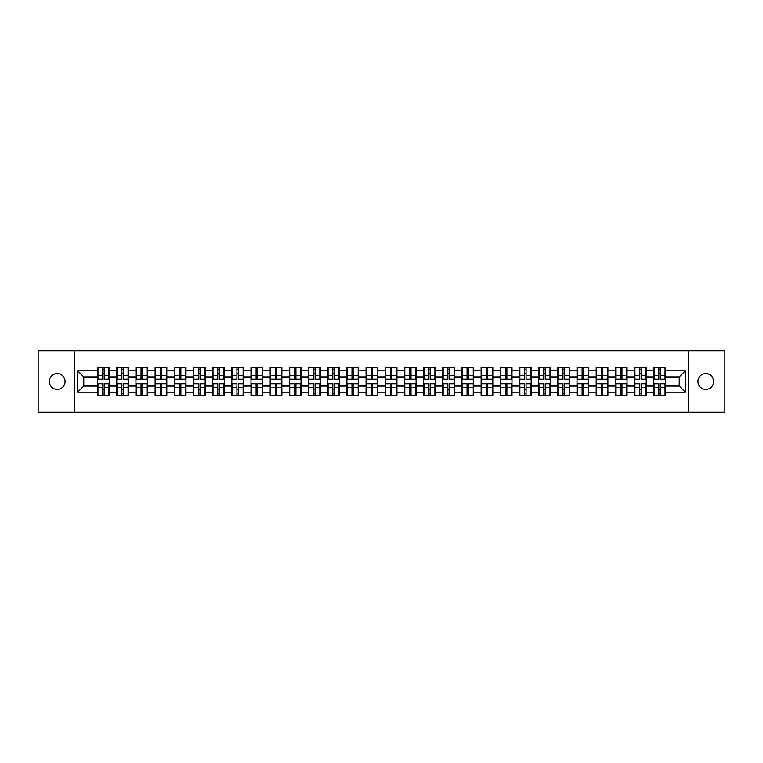 <?xml version="1.0" encoding="UTF-8"?>
<svg xmlns="http://www.w3.org/2000/svg" width="763" height="763" viewBox="0 0 763 763"><rect width="100%" height="100%" fill="white"/><g stroke="black" fill="none" stroke-linecap="round" stroke-linejoin="round"><path stroke-width="1.14" d="M705.794 389.368A7.868 7.868 0 0 1 697.926 381.5A7.868 7.868 0 0 1 705.794 373.632A7.868 7.868 0 0 1 713.663 381.5A7.868 7.868 0 0 1 705.794 389.368M57.206 389.368A7.868 7.868 0 0 1 49.337 381.5A7.868 7.868 0 0 1 57.206 373.632A7.868 7.868 0 0 1 65.074 381.5A7.868 7.868 0 0 1 57.206 389.368M688.216 412.23L724.85 412.23L724.85 350.77L688.216 350.77L688.216 412.23L74.784 412.23L74.784 350.77L38.15 350.77L38.15 412.23L74.784 412.23M688.216 350.77L74.784 350.77M679.242 386.049L679.242 376.951L665.412 376.951L665.412 386.049L679.242 386.049L685.393 392.192L685.393 370.808L665.412 370.808L665.412 367.613L653.738 367.613L653.738 376.951L646.232 376.951L646.232 386.049L653.738 386.049L653.738 376.951M685.393 392.192L665.412 392.192L665.412 395.387L653.738 395.387L653.738 392.192L646.232 392.192L646.232 395.387L634.558 395.387L634.558 392.192L627.062 392.192L627.062 395.387L615.379 395.387L615.379 392.192L607.882 392.192L607.882 395.387L596.199 395.387L596.199 392.192L588.702 392.192L588.702 395.387L577.028 395.387L577.028 392.192L569.522 392.192L569.522 395.387L557.848 395.387L557.848 392.192L550.352 392.192L550.352 395.387L538.668 395.387L538.668 392.192L531.172 392.192L531.172 395.387L519.489 395.387L519.489 392.192L511.992 392.192L511.992 395.387L500.318 395.387L500.318 392.192L492.812 392.192L492.812 395.387L481.138 395.387L481.138 392.192L473.642 392.192L473.642 395.387L461.958 395.387L461.958 392.192L454.462 392.192L454.462 395.387L442.778 395.387L442.778 392.192L435.282 392.192L435.282 395.387L423.608 395.387L423.608 392.192L416.102 392.192L416.102 395.387L404.428 395.387L404.428 392.192L396.932 392.192L396.932 395.387L385.248 395.387L385.248 392.192L377.752 392.192L377.752 395.387L366.068 395.387L366.068 392.192L358.572 392.192L358.572 395.387L346.898 395.387L346.898 392.192L339.392 392.192L339.392 395.387L327.718 395.387L327.718 392.192L320.222 392.192L320.222 395.387L308.538 395.387L308.538 392.192L301.042 392.192L301.042 395.387L289.358 395.387L289.358 392.192L281.862 392.192L281.862 395.387L270.188 395.387L270.188 392.192L262.682 392.192L262.682 395.387L251.008 395.387L251.008 392.192L243.511 392.192L243.511 395.387L231.828 395.387L231.828 392.192L224.332 392.192L224.332 395.387L212.648 395.387L212.648 392.192L205.152 392.192L205.152 395.387L193.478 395.387L193.478 392.192L185.972 392.192L185.972 395.387L174.298 395.387L174.298 392.192L166.801 392.192L166.801 395.387L155.118 395.387L155.118 392.192L147.621 392.192L147.621 395.387L135.938 395.387L135.938 392.192L128.442 392.192L128.442 395.387L116.768 395.387L116.768 392.192L109.262 392.192L109.262 395.387L97.588 395.387L97.588 392.192L77.607 392.192L77.607 370.808L97.588 370.808L97.588 376.951L83.758 376.951L83.758 386.049L97.588 386.049L97.588 376.951M653.738 370.808L646.232 370.808L646.232 367.613L634.558 367.613L634.558 370.808L627.062 370.808L627.062 367.613L615.379 367.613L615.379 370.808L607.882 370.808L607.882 367.613L596.199 367.613L596.199 370.808L588.702 370.808L588.702 367.613L577.028 367.613L577.028 370.808L569.522 370.808L569.522 367.613L557.848 367.613L557.848 370.808L550.352 370.808L550.352 367.613L538.668 367.613L538.668 370.808L531.172 370.808L531.172 367.613L519.489 367.613L519.489 370.808L511.992 370.808L511.992 367.613L500.318 367.613L500.318 370.808L492.812 370.808L492.812 367.613L481.138 367.613L481.138 370.808L473.642 370.808L473.642 367.613L461.958 367.613L461.958 370.808L454.462 370.808L454.462 367.613L442.778 367.613L442.778 370.808L435.282 370.808L435.282 367.613L423.608 367.613L423.608 370.808L416.102 370.808L416.102 367.613L404.428 367.613L404.428 370.808L396.932 370.808L396.932 367.613L385.248 367.613L385.248 370.808L377.752 370.808L377.752 367.613L366.068 367.613L366.068 370.808L358.572 370.808L358.572 367.613L346.898 367.613L346.898 370.808L339.392 370.808L339.392 367.613L327.718 367.613L327.718 370.808L320.222 370.808L320.222 367.613L308.538 367.613L308.538 370.808L301.042 370.808L301.042 367.613L289.358 367.613L289.358 370.808L281.862 370.808L281.862 367.613L270.188 367.613L270.188 370.808L262.682 370.808L262.682 367.613L251.008 367.613L251.008 370.808L243.511 370.808L243.511 367.613L231.828 367.613L231.828 370.808L224.332 370.808L224.332 367.613L212.648 367.613L212.648 370.808L205.152 370.808L205.152 367.613L193.478 367.613L193.478 370.808L185.972 370.808L185.972 367.613L174.298 367.613L174.298 370.808L166.801 370.808L166.801 367.613L155.118 367.613L155.118 370.808L147.621 370.808L147.621 367.613L135.938 367.613L135.938 370.808L128.442 370.808L128.442 367.613L116.768 367.613L116.768 370.808L109.262 370.808L109.262 367.613L97.588 367.613L97.588 370.808M653.738 386.049L653.738 392.192M646.232 386.049L646.232 392.192M646.232 370.808L646.232 376.951M627.062 386.049L634.558 386.049L634.558 376.951L627.062 376.951L627.062 392.192M634.558 386.049L634.558 392.192M634.558 370.808L634.558 376.951M627.062 370.808L627.062 376.951M607.882 386.049L615.379 386.049L615.379 376.951L607.882 376.951L607.882 392.192M615.379 386.049L615.379 392.192M615.379 370.808L615.379 376.951M607.882 370.808L607.882 376.951M588.702 386.049L596.199 386.049L596.199 376.951L588.702 376.951L588.702 392.192M596.199 386.049L596.199 392.192M596.199 370.808L596.199 376.951M588.702 370.808L588.702 376.951M569.522 386.049L577.028 386.049L577.028 376.951L569.522 376.951L569.522 392.192M577.028 386.049L577.028 392.192M577.028 370.808L577.028 376.951M569.522 370.808L569.522 376.951M550.352 386.049L557.848 386.049L557.848 376.951L550.352 376.951L550.352 392.192M557.848 386.049L557.848 392.192M557.848 370.808L557.848 376.951M550.352 370.808L550.352 376.951M531.172 386.049L538.668 386.049L538.668 376.951L531.172 376.951L531.172 392.192M538.668 386.049L538.668 392.192M538.668 370.808L538.668 376.951M531.172 370.808L531.172 376.951M511.992 386.049L519.489 386.049L519.489 376.951L511.992 376.951L511.992 392.192M519.489 386.049L519.489 392.192M519.489 370.808L519.489 376.951M511.992 370.808L511.992 376.951M492.812 386.049L500.318 386.049L500.318 376.951L492.812 376.951L492.812 392.192M500.318 386.049L500.318 392.192M500.318 370.808L500.318 376.951M492.812 370.808L492.812 376.951M473.642 386.049L481.138 386.049L481.138 376.951L473.642 376.951L473.642 392.192M481.138 386.049L481.138 392.192M481.138 370.808L481.138 376.951M473.642 370.808L473.642 376.951M454.462 386.049L461.958 386.049L461.958 376.951L454.462 376.951L454.462 392.192M461.958 386.049L461.958 392.192M461.958 370.808L461.958 376.951M454.462 370.808L454.462 376.951M435.282 386.049L442.778 386.049L442.778 376.951L435.282 376.951L435.282 392.192M442.778 386.049L442.778 392.192M442.778 370.808L442.778 376.951M435.282 370.808L435.282 376.951M416.102 386.049L423.608 386.049L423.608 376.951L416.102 376.951L416.102 392.192M423.608 386.049L423.608 392.192M423.608 370.808L423.608 376.951M416.102 370.808L416.102 376.951M396.932 386.049L404.428 386.049L404.428 376.951L396.932 376.951L396.932 392.192M404.428 386.049L404.428 392.192M404.428 370.808L404.428 376.951M396.932 370.808L396.932 376.951M377.752 386.049L385.248 386.049L385.248 376.951L377.752 376.951L377.752 392.192M385.248 386.049L385.248 392.192M385.248 370.808L385.248 376.951M377.752 370.808L377.752 376.951M358.572 386.049L366.068 386.049L366.068 376.951L358.572 376.951L358.572 392.192M366.068 386.049L366.068 392.192M366.068 370.808L366.068 376.951M358.572 370.808L358.572 376.951M339.392 386.049L346.898 386.049L346.898 376.951L339.392 376.951L339.392 392.192M346.898 386.049L346.898 392.192M346.898 370.808L346.898 376.951M339.392 370.808L339.392 376.951M320.222 386.049L327.718 386.049L327.718 376.951L320.222 376.951L320.222 392.192M327.718 386.049L327.718 392.192M327.718 370.808L327.718 376.951M320.222 370.808L320.222 376.951M301.042 386.049L308.538 386.049L308.538 376.951L301.042 376.951L301.042 392.192M308.538 386.049L308.538 392.192M308.538 370.808L308.538 376.951M301.042 370.808L301.042 376.951M281.862 386.049L289.358 386.049L289.358 376.951L281.862 376.951L281.862 392.192M289.358 386.049L289.358 392.192M289.358 370.808L289.358 376.951M281.862 370.808L281.862 376.951M262.682 386.049L270.188 386.049L270.188 376.951L262.682 376.951L262.682 392.192M270.188 386.049L270.188 392.192M270.188 370.808L270.188 376.951M262.682 370.808L262.682 376.951M243.511 386.049L251.008 386.049L251.008 376.951L243.511 376.951L243.511 392.192M251.008 386.049L251.008 392.192M251.008 370.808L251.008 376.951M243.511 370.808L243.511 376.951M224.332 386.049L231.828 386.049L231.828 376.951L224.332 376.951L224.332 392.192M231.828 386.049L231.828 392.192M231.828 370.808L231.828 376.951M224.332 370.808L224.332 376.951M205.152 386.049L212.648 386.049L212.648 376.951L205.152 376.951L205.152 392.192M212.648 386.049L212.648 392.192M212.648 370.808L212.648 376.951M205.152 370.808L205.152 376.951M185.972 386.049L193.478 386.049L193.478 376.951L185.972 376.951L185.972 392.192M193.478 386.049L193.478 392.192M193.478 370.808L193.478 376.951M185.972 370.808L185.972 376.951M166.801 386.049L174.298 386.049L174.298 376.951L166.801 376.951L166.801 392.192M174.298 386.049L174.298 392.192M174.298 370.808L174.298 376.951M166.801 370.808L166.801 376.951M147.621 386.049L155.118 386.049L155.118 376.951L147.621 376.951L147.621 392.192M155.118 386.049L155.118 392.192M155.118 370.808L155.118 376.951M147.621 370.808L147.621 376.951M128.442 386.049L135.938 386.049L135.938 376.951L128.442 376.951L128.442 392.192M135.938 386.049L135.938 392.192M135.938 370.808L135.938 376.951M128.442 370.808L128.442 376.951M109.262 386.049L116.768 386.049L116.768 376.951L109.262 376.951L109.262 392.192M116.768 386.049L116.768 392.192M116.768 370.808L116.768 376.951M109.262 370.808L109.262 376.951M97.588 386.049L97.588 392.192M83.758 386.049L77.607 392.192M77.607 370.808L83.758 376.951M665.412 386.049L665.412 392.192M665.412 370.808L665.412 376.951M685.393 370.808L679.242 376.951M108.899 367.613L108.899 379.411L104.169 379.411L104.169 367.613M102.69 367.613L102.69 379.411L97.96 379.411L97.96 367.613M102.69 369.206L104.169 369.206M104.169 373.756L102.69 373.756M97.96 395.387L97.96 383.589L102.69 383.589L102.69 395.387M104.169 395.387L104.169 383.589L108.899 383.589L108.899 395.387M104.169 393.794L102.69 393.794M102.69 389.244L104.169 389.244M128.079 367.613L128.079 379.411L123.339 379.411L123.339 367.613M121.87 367.613L121.87 379.411L117.13 379.411L117.13 367.613M121.87 369.206L123.339 369.206M123.339 373.756L121.87 373.756M147.249 367.613L147.249 379.411L142.519 379.411L142.519 367.613M141.041 367.613L141.041 379.411L136.31 379.411L136.31 367.613M141.041 369.206L142.519 369.206M142.519 373.756L141.041 373.756M166.429 367.613L166.429 379.411L161.699 379.411L161.699 367.613M160.22 367.613L160.22 379.411L155.49 379.411L155.49 367.613M160.22 369.206L161.699 369.206M161.699 373.756L160.22 373.756M185.609 367.613L185.609 379.411L180.879 379.411L180.879 367.613M179.4 367.613L179.4 379.411L174.67 379.411L174.67 367.613M179.4 369.206L180.879 369.206M180.879 373.756L179.4 373.756M204.789 367.613L204.789 379.411L200.049 379.411L200.049 367.613M198.58 367.613L198.58 379.411L193.84 379.411L193.84 367.613M198.58 369.206L200.049 369.206M200.049 373.756L198.58 373.756M117.13 395.387L117.13 383.589L121.87 383.589L121.87 395.387M123.339 395.387L123.339 383.589L128.079 383.589L128.079 395.387M123.339 393.794L121.87 393.794M121.87 389.244L123.339 389.244M136.31 395.387L136.31 383.589L141.041 383.589L141.041 395.387M142.519 395.387L142.519 383.589L147.249 383.589L147.249 395.387M142.519 393.794L141.041 393.794M141.041 389.244L142.519 389.244M155.49 395.387L155.49 383.589L160.22 383.589L160.22 395.387M161.699 395.387L161.699 383.589L166.429 383.589L166.429 395.387M161.699 393.794L160.22 393.794M160.22 389.244L161.699 389.244M174.67 395.387L174.67 383.589L179.4 383.589L179.4 395.387M180.879 395.387L180.879 383.589L185.609 383.589L185.609 395.387M180.879 393.794L179.4 393.794M179.4 389.244L180.879 389.244M193.84 395.387L193.84 383.589L198.58 383.589L198.58 395.387M200.049 395.387L200.049 383.589L204.789 383.589L204.789 395.387M200.049 393.794L198.58 393.794M198.58 389.244L200.049 389.244M223.96 367.613L223.96 379.411L219.229 379.411L219.229 367.613M217.751 367.613L217.751 379.411L213.02 379.411L213.02 367.613M217.751 369.206L219.229 369.206M219.229 373.756L217.751 373.756M213.02 395.387L213.02 383.589L217.751 383.589L217.751 395.387M219.229 395.387L219.229 383.589L223.96 383.589L223.96 395.387M219.229 393.794L217.751 393.794M217.751 389.244L219.229 389.244M243.139 367.613L243.139 379.411L238.409 379.411L238.409 367.613M236.931 367.613L236.931 379.411L232.2 379.411L232.2 367.613M236.931 369.206L238.409 369.206M238.409 373.756L236.931 373.756M232.2 395.387L232.2 383.589L236.931 383.589L236.931 395.387M238.409 395.387L238.409 383.589L243.139 383.589L243.139 395.387M238.409 393.794L236.931 393.794M236.931 389.244L238.409 389.244M262.319 367.613L262.319 379.411L257.589 379.411L257.589 367.613M256.11 367.613L256.11 379.411L251.38 379.411L251.38 367.613M256.11 369.206L257.589 369.206M257.589 373.756L256.11 373.756M251.38 395.387L251.38 383.589L256.11 383.589L256.11 395.387M257.589 395.387L257.589 383.589L262.319 383.589L262.319 395.387M257.589 393.794L256.11 393.794M256.11 389.244L257.589 389.244M281.499 367.613L281.499 379.411L276.759 379.411L276.759 367.613M275.29 367.613L275.29 379.411L270.55 379.411L270.55 367.613M275.29 369.206L276.759 369.206M276.759 373.756L275.29 373.756M270.55 395.387L270.55 383.589L275.29 383.589L275.29 395.387M276.759 395.387L276.759 383.589L281.499 383.589L281.499 395.387M276.759 393.794L275.29 393.794M275.29 389.244L276.759 389.244M300.67 367.613L300.67 379.411L295.939 379.411L295.939 367.613M294.461 367.613L294.461 379.411L289.73 379.411L289.73 367.613M294.461 369.206L295.939 369.206M295.939 373.756L294.461 373.756M289.73 395.387L289.73 383.589L294.461 383.589L294.461 395.387M295.939 395.387L295.939 383.589L300.67 383.589L300.67 395.387M295.939 393.794L294.461 393.794M294.461 389.244L295.939 389.244M319.85 367.613L319.85 379.411L315.119 379.411L315.119 367.613M313.641 367.613L313.641 379.411L308.91 379.411L308.91 367.613M313.641 369.206L315.119 369.206M315.119 373.756L313.641 373.756M308.91 395.387L308.91 383.589L313.641 383.589L313.641 395.387M315.119 395.387L315.119 383.589L319.85 383.589L319.85 395.387M315.119 393.794L313.641 393.794M313.641 389.244L315.119 389.244M339.03 367.613L339.03 379.411L334.289 379.411L334.289 367.613M332.821 367.613L332.821 379.411L328.09 379.411L328.09 367.613M332.821 369.206L334.289 369.206M334.289 373.756L332.821 373.756M328.09 395.387L328.09 383.589L332.821 383.589L332.821 395.387M334.289 395.387L334.289 383.589L339.03 383.589L339.03 395.387M334.289 393.794L332.821 393.794M332.821 389.244L334.289 389.244M358.2 367.613L358.2 379.411L353.469 379.411L353.469 367.613M352.001 367.613L352.001 379.411L347.26 379.411L347.26 367.613M352.001 369.206L353.469 369.206M353.469 373.756L352.001 373.756M347.26 395.387L347.26 383.589L352.001 383.589L352.001 395.387M353.469 395.387L353.469 383.589L358.2 383.589L358.2 395.387M353.469 393.794L352.001 393.794M352.001 389.244L353.469 389.244M377.38 367.613L377.38 379.411L372.649 379.411L372.649 367.613M371.171 367.613L371.171 379.411L366.44 379.411L366.44 367.613M371.171 369.206L372.649 369.206M372.649 373.756L371.171 373.756M366.44 395.387L366.44 383.589L371.171 383.589L371.171 395.387M372.649 395.387L372.649 383.589L377.38 383.589L377.38 395.387M372.649 393.794L371.171 393.794M371.171 389.244L372.649 389.244M396.56 367.613L396.56 379.411L391.829 379.411L391.829 367.613M390.351 367.613L390.351 379.411L385.62 379.411L385.62 367.613M390.351 369.206L391.829 369.206M391.829 373.756L390.351 373.756M385.62 395.387L385.62 383.589L390.351 383.589L390.351 395.387M391.829 395.387L391.829 383.589L396.56 383.589L396.56 395.387M391.829 393.794L390.351 393.794M390.351 389.244L391.829 389.244M415.74 367.613L415.74 379.411L410.999 379.411L410.999 367.613M409.531 367.613L409.531 379.411L404.8 379.411L404.8 367.613M409.531 369.206L410.999 369.206M410.999 373.756L409.531 373.756M404.8 395.387L404.8 383.589L409.531 383.589L409.531 395.387M410.999 395.387L410.999 383.589L415.74 383.589L415.74 395.387M410.999 393.794L409.531 393.794M409.531 389.244L410.999 389.244M434.91 367.613L434.91 379.411L430.179 379.411L430.179 367.613M428.711 367.613L428.711 379.411L423.97 379.411L423.97 367.613M428.711 369.206L430.179 369.206M430.179 373.756L428.711 373.756M423.97 395.387L423.97 383.589L428.711 383.589L428.711 395.387M430.179 395.387L430.179 383.589L434.91 383.589L434.91 395.387M430.179 393.794L428.711 393.794M428.711 389.244L430.179 389.244M454.09 367.613L454.09 379.411L449.359 379.411L449.359 367.613M447.881 367.613L447.881 379.411L443.15 379.411L443.15 367.613M447.881 369.206L449.359 369.206M449.359 373.756L447.881 373.756M443.15 395.387L443.15 383.589L447.881 383.589L447.881 395.387M449.359 395.387L449.359 383.589L454.09 383.589L454.09 395.387M449.359 393.794L447.881 393.794M447.881 389.244L449.359 389.244M473.27 367.613L473.27 379.411L468.539 379.411L468.539 367.613M467.061 367.613L467.061 379.411L462.33 379.411L462.33 367.613M467.061 369.206L468.539 369.206M468.539 373.756L467.061 373.756M462.33 395.387L462.33 383.589L467.061 383.589L467.061 395.387M468.539 395.387L468.539 383.589L473.27 383.589L473.27 395.387M468.539 393.794L467.061 393.794M467.061 389.244L468.539 389.244M492.45 367.613L492.45 379.411L487.71 379.411L487.71 367.613M486.241 367.613L486.241 379.411L481.501 379.411L481.501 367.613M486.241 369.206L487.71 369.206M487.71 373.756L486.241 373.756M481.501 395.387L481.501 383.589L486.241 383.589L486.241 395.387M487.71 395.387L487.71 383.589L492.45 383.589L492.45 395.387M487.71 393.794L486.241 393.794M486.241 389.244L487.71 389.244M511.62 367.613L511.62 379.411L506.89 379.411L506.89 367.613M505.411 367.613L505.411 379.411L500.681 379.411L500.681 367.613M505.411 369.206L506.89 369.206M506.89 373.756L505.411 373.756M500.681 395.387L500.681 383.589L505.411 383.589L505.411 395.387M506.89 395.387L506.89 383.589L511.62 383.589L511.62 395.387M506.89 393.794L505.411 393.794M505.411 389.244L506.89 389.244M530.8 367.613L530.8 379.411L526.069 379.411L526.069 367.613M524.591 367.613L524.591 379.411L519.861 379.411L519.861 367.613M524.591 369.206L526.069 369.206M526.069 373.756L524.591 373.756M519.861 395.387L519.861 383.589L524.591 383.589L524.591 395.387M526.069 395.387L526.069 383.589L530.8 383.589L530.8 395.387M526.069 393.794L524.591 393.794M524.591 389.244L526.069 389.244M549.98 367.613L549.98 379.411L545.249 379.411L545.249 367.613M543.771 367.613L543.771 379.411L539.04 379.411L539.04 367.613M543.771 369.206L545.249 369.206M545.249 373.756L543.771 373.756M539.04 395.387L539.04 383.589L543.771 383.589L543.771 395.387M545.249 395.387L545.249 383.589L549.98 383.589L549.98 395.387M545.249 393.794L543.771 393.794M543.771 389.244L545.249 389.244M569.16 367.613L569.16 379.411L564.42 379.411L564.42 367.613M562.951 367.613L562.951 379.411L558.211 379.411L558.211 367.613M562.951 369.206L564.42 369.206M564.42 373.756L562.951 373.756M558.211 395.387L558.211 383.589L562.951 383.589L562.951 395.387M564.42 395.387L564.42 383.589L569.16 383.589L569.16 395.387M564.42 393.794L562.951 393.794M562.951 389.244L564.42 389.244M588.33 367.613L588.33 379.411L583.6 379.411L583.6 367.613M582.121 367.613L582.121 379.411L577.391 379.411L577.391 367.613M582.121 369.206L583.6 369.206M583.6 373.756L582.121 373.756M577.391 395.387L577.391 383.589L582.121 383.589L582.121 395.387M583.6 395.387L583.6 383.589L588.33 383.589L588.33 395.387M583.6 393.794L582.121 393.794M582.121 389.244L583.6 389.244M607.51 367.613L607.51 379.411L602.78 379.411L602.78 367.613M601.301 367.613L601.301 379.411L596.571 379.411L596.571 367.613M601.301 369.206L602.78 369.206M602.78 373.756L601.301 373.756M596.571 395.387L596.571 383.589L601.301 383.589L601.301 395.387M602.78 395.387L602.78 383.589L607.51 383.589L607.51 395.387M602.78 393.794L601.301 393.794M601.301 389.244L602.78 389.244M626.69 367.613L626.69 379.411L621.959 379.411L621.959 367.613M620.481 367.613L620.481 379.411L615.751 379.411L615.751 367.613M620.481 369.206L621.959 369.206M621.959 373.756L620.481 373.756M615.751 395.387L615.751 383.589L620.481 383.589L620.481 395.387M621.959 395.387L621.959 383.589L626.69 383.589L626.69 395.387M621.959 393.794L620.481 393.794M620.481 389.244L621.959 389.244M645.87 367.613L645.87 379.411L641.13 379.411L641.13 367.613M639.661 367.613L639.661 379.411L634.921 379.411L634.921 367.613M639.661 369.206L641.13 369.206M641.13 373.756L639.661 373.756M634.921 395.387L634.921 383.589L639.661 383.589L639.661 395.387M641.13 395.387L641.13 383.589L645.87 383.589L645.87 395.387M641.13 393.794L639.661 393.794M639.661 389.244L641.13 389.244M665.04 367.613L665.04 379.411L660.31 379.411L660.31 367.613M658.831 367.613L658.831 379.411L654.101 379.411L654.101 367.613M658.831 369.206L660.31 369.206M660.31 373.756L658.831 373.756M654.101 395.387L654.101 383.589L658.831 383.589L658.831 395.387M660.31 395.387L660.31 383.589L665.04 383.589L665.04 395.387M660.31 393.794L658.831 393.794M658.831 389.244L660.31 389.244M102.69 375.615L97.96 375.615M102.69 379.249L97.96 379.249M108.899 375.615L104.169 375.615M108.899 379.249L104.169 379.249M104.169 387.385L108.899 387.385M104.169 383.751L108.899 383.751M97.96 387.385L102.69 387.385M97.96 383.751L102.69 383.751M121.87 375.615L117.13 375.615M121.87 379.249L117.13 379.249M128.079 375.615L123.339 375.615M128.079 379.249L123.339 379.249M141.041 375.615L136.31 375.615M141.041 379.249L136.31 379.249M147.249 375.615L142.519 375.615M147.249 379.249L142.519 379.249M160.22 375.615L155.49 375.615M160.22 379.249L155.49 379.249M166.429 375.615L161.699 375.615M166.429 379.249L161.699 379.249M179.4 375.615L174.67 375.615M179.4 379.249L174.67 379.249M185.609 375.615L180.879 375.615M185.609 379.249L180.879 379.249M198.58 375.615L193.84 375.615M198.58 379.249L193.84 379.249M204.789 375.615L200.049 375.615M204.789 379.249L200.049 379.249M123.339 387.385L128.079 387.385M123.339 383.751L128.079 383.751M117.13 387.385L121.87 387.385M117.13 383.751L121.87 383.751M142.519 387.385L147.249 387.385M142.519 383.751L147.249 383.751M136.31 387.385L141.041 387.385M136.31 383.751L141.041 383.751M161.699 387.385L166.429 387.385M161.699 383.751L166.429 383.751M155.49 387.385L160.22 387.385M155.49 383.751L160.22 383.751M180.879 387.385L185.609 387.385M180.879 383.751L185.609 383.751M174.67 387.385L179.4 387.385M174.67 383.751L179.4 383.751M200.049 387.385L204.789 387.385M200.049 383.751L204.789 383.751M193.84 387.385L198.58 387.385M193.84 383.751L198.58 383.751M217.751 375.615L213.02 375.615M217.751 379.249L213.02 379.249M223.96 375.615L219.229 375.615M223.96 379.249L219.229 379.249M219.229 387.385L223.96 387.385M219.229 383.751L223.96 383.751M213.02 387.385L217.751 387.385M213.02 383.751L217.751 383.751M236.931 375.615L232.2 375.615M236.931 379.249L232.2 379.249M243.139 375.615L238.409 375.615M243.139 379.249L238.409 379.249M238.409 387.385L243.139 387.385M238.409 383.751L243.139 383.751M232.2 387.385L236.931 387.385M232.2 383.751L236.931 383.751M256.11 375.615L251.38 375.615M256.11 379.249L251.38 379.249M262.319 375.615L257.589 375.615M262.319 379.249L257.589 379.249M257.589 387.385L262.319 387.385M257.589 383.751L262.319 383.751M251.38 387.385L256.11 387.385M251.38 383.751L256.11 383.751M275.29 375.615L270.55 375.615M275.29 379.249L270.55 379.249M281.499 375.615L276.759 375.615M281.499 379.249L276.759 379.249M276.759 387.385L281.499 387.385M276.759 383.751L281.499 383.751M270.55 387.385L275.29 387.385M270.55 383.751L275.29 383.751M294.461 375.615L289.73 375.615M294.461 379.249L289.73 379.249M300.67 375.615L295.939 375.615M300.67 379.249L295.939 379.249M295.939 387.385L300.67 387.385M295.939 383.751L300.67 383.751M289.73 387.385L294.461 387.385M289.73 383.751L294.461 383.751M313.641 375.615L308.91 375.615M313.641 379.249L308.91 379.249M319.85 375.615L315.119 375.615M319.85 379.249L315.119 379.249M315.119 387.385L319.85 387.385M315.119 383.751L319.85 383.751M308.91 387.385L313.641 387.385M308.91 383.751L313.641 383.751M332.821 375.615L328.09 375.615M332.821 379.249L328.09 379.249M339.03 375.615L334.289 375.615M339.03 379.249L334.289 379.249M334.289 387.385L339.03 387.385M334.289 383.751L339.03 383.751M328.09 387.385L332.821 387.385M328.09 383.751L332.821 383.751M352.001 375.615L347.26 375.615M352.001 379.249L347.26 379.249M358.2 375.615L353.469 375.615M358.2 379.249L353.469 379.249M353.469 387.385L358.2 387.385M353.469 383.751L358.2 383.751M347.26 387.385L352.001 387.385M347.26 383.751L352.001 383.751M371.171 375.615L366.44 375.615M371.171 379.249L366.44 379.249M377.38 375.615L372.649 375.615M377.38 379.249L372.649 379.249M372.649 387.385L377.38 387.385M372.649 383.751L377.38 383.751M366.44 387.385L371.171 387.385M366.44 383.751L371.171 383.751M390.351 375.615L385.62 375.615M390.351 379.249L385.62 379.249M396.56 375.615L391.829 375.615M396.56 379.249L391.829 379.249M391.829 387.385L396.56 387.385M391.829 383.751L396.56 383.751M385.62 387.385L390.351 387.385M385.62 383.751L390.351 383.751M409.531 375.615L404.8 375.615M409.531 379.249L404.8 379.249M415.74 375.615L410.999 375.615M415.74 379.249L410.999 379.249M410.999 387.385L415.74 387.385M410.999 383.751L415.74 383.751M404.8 387.385L409.531 387.385M404.8 383.751L409.531 383.751M428.711 375.615L423.97 375.615M428.711 379.249L423.97 379.249M434.91 375.615L430.179 375.615M434.91 379.249L430.179 379.249M430.179 387.385L434.91 387.385M430.179 383.751L434.91 383.751M423.97 387.385L428.711 387.385M423.97 383.751L428.711 383.751M447.881 375.615L443.15 375.615M447.881 379.249L443.15 379.249M454.09 375.615L449.359 375.615M454.09 379.249L449.359 379.249M449.359 387.385L454.09 387.385M449.359 383.751L454.09 383.751M443.15 387.385L447.881 387.385M443.15 383.751L447.881 383.751M467.061 375.615L462.33 375.615M467.061 379.249L462.33 379.249M473.27 375.615L468.539 375.615M473.27 379.249L468.539 379.249M468.539 387.385L473.27 387.385M468.539 383.751L473.27 383.751M462.33 387.385L467.061 387.385M462.33 383.751L467.061 383.751M486.241 375.615L481.501 375.615M486.241 379.249L481.501 379.249M492.45 375.615L487.71 375.615M492.45 379.249L487.71 379.249M487.71 387.385L492.45 387.385M487.71 383.751L492.45 383.751M481.501 387.385L486.241 387.385M481.501 383.751L486.241 383.751M505.411 375.615L500.681 375.615M505.411 379.249L500.681 379.249M511.62 375.615L506.89 375.615M511.62 379.249L506.89 379.249M506.89 387.385L511.62 387.385M506.89 383.751L511.62 383.751M500.681 387.385L505.411 387.385M500.681 383.751L505.411 383.751M524.591 375.615L519.861 375.615M524.591 379.249L519.861 379.249M530.8 375.615L526.069 375.615M530.8 379.249L526.069 379.249M526.069 387.385L530.8 387.385M526.069 383.751L530.8 383.751M519.861 387.385L524.591 387.385M519.861 383.751L524.591 383.751M543.771 375.615L539.04 375.615M543.771 379.249L539.04 379.249M549.98 375.615L545.249 375.615M549.98 379.249L545.249 379.249M545.249 387.385L549.98 387.385M545.249 383.751L549.98 383.751M539.04 387.385L543.771 387.385M539.04 383.751L543.771 383.751M562.951 375.615L558.211 375.615M562.951 379.249L558.211 379.249M569.16 375.615L564.42 375.615M569.16 379.249L564.42 379.249M564.42 387.385L569.16 387.385M564.42 383.751L569.16 383.751M558.211 387.385L562.951 387.385M558.211 383.751L562.951 383.751M582.121 375.615L577.391 375.615M582.121 379.249L577.391 379.249M588.33 375.615L583.6 375.615M588.33 379.249L583.6 379.249M583.6 387.385L588.33 387.385M583.6 383.751L588.33 383.751M577.391 387.385L582.121 387.385M577.391 383.751L582.121 383.751M601.301 375.615L596.571 375.615M601.301 379.249L596.571 379.249M607.51 375.615L602.78 375.615M607.51 379.249L602.78 379.249M602.78 387.385L607.51 387.385M602.78 383.751L607.51 383.751M596.571 387.385L601.301 387.385M596.571 383.751L601.301 383.751M620.481 375.615L615.751 375.615M620.481 379.249L615.751 379.249M626.69 375.615L621.959 375.615M626.69 379.249L621.959 379.249M621.959 387.385L626.69 387.385M621.959 383.751L626.69 383.751M615.751 387.385L620.481 387.385M615.751 383.751L620.481 383.751M639.661 375.615L634.921 375.615M639.661 379.249L634.921 379.249M645.87 375.615L641.13 375.615M645.87 379.249L641.13 379.249M641.13 387.385L645.87 387.385M641.13 383.751L645.87 383.751M634.921 387.385L639.661 387.385M634.921 383.751L639.661 383.751M658.831 375.615L654.101 375.615M658.831 379.249L654.101 379.249M665.04 375.615L660.31 375.615M665.04 379.249L660.31 379.249M660.31 387.385L665.04 387.385M660.31 383.751L665.04 383.751M654.101 387.385L658.831 387.385M654.101 383.751L658.831 383.751"/></g></svg>
